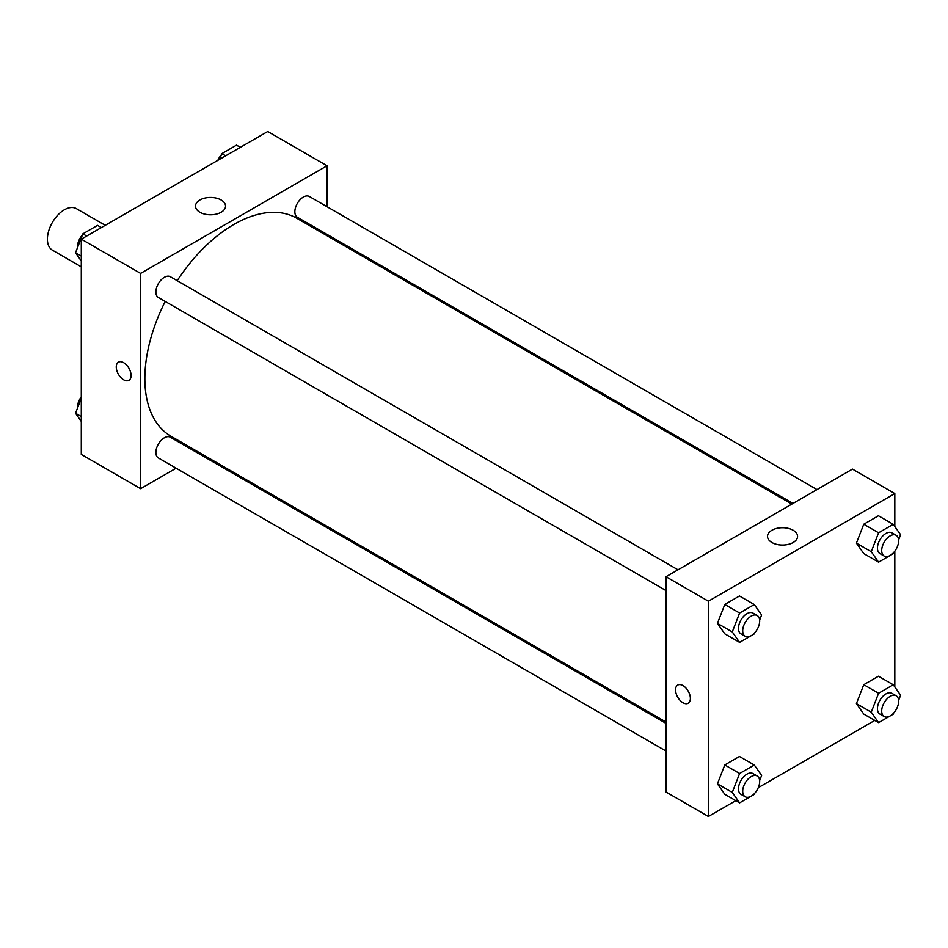 <?xml version="1.0" encoding="UTF-8"?>
<svg xmlns="http://www.w3.org/2000/svg" width="948" height="948" viewBox="0 0 948 948"><rect width="100%" height="100%" fill="white"/><g stroke="black" fill="none" stroke-linecap="round" stroke-linejoin="round"><path stroke-width="1.42" d="M105.264 225.316L76.338 208.619A23.973 13.841 120 0 0 57.864 215.042A23.973 13.841 120 0 0 47.4 239.157A23.973 13.841 120 0 0 52.365 250.13L81.291 266.838M176.091 468.205L140.612 488.682L81.291 454.436L81.291 239.157L267.727 131.523L327.048 165.77L327.048 206.723M327.048 234.405L327.048 235.744M199.898 199.992A15.026 8.674 180 0 1 216.274 198.12A15.026 8.674 180 0 1 225.553 206.131A15.026 8.674 180 0 1 210.527 214.805A15.026 8.674 180 0 1 195.501 206.131A15.026 8.674 180 0 1 199.898 199.992M140.612 488.682L140.612 273.403L81.291 239.157M140.612 273.403L327.048 165.77M118.429 362.172A10.487 6.055 -120 0 0 116.817 370.573A10.487 6.055 -120 0 0 123.667 379.816A10.487 6.055 60 0 1 116.817 370.573A10.487 6.055 60 0 1 118.429 362.172A10.487 6.055 60 0 1 128.916 368.227A10.487 6.055 60 0 1 128.916 380.338A10.487 6.055 60 0 1 123.667 379.816A10.487 6.055 -120 0 0 128.916 380.338M201.213 453.689L200.052 454.365M677.998 569.819L170.332 276.721A11.98 6.92 120 0 0 158.352 283.642A11.98 6.92 120 0 0 158.352 297.482L666.017 590.58M666.017 723.383L170.332 437.206A11.98 6.92 120 0 0 161.101 440.417A11.98 6.92 120 0 0 155.875 452.469A11.98 6.92 120 0 0 158.352 457.955L666.017 751.053M816.975 489.583L309.309 196.485A11.98 6.92 120 0 0 300.078 199.696A11.98 6.92 120 0 0 294.852 211.76A11.98 6.92 120 0 0 297.328 217.246L793.014 503.424M165.213 301.44A125.835 72.652 120 0 0 144.854 378.596A125.835 72.652 120 0 0 170.913 436.199L666.017 722.044M791.853 504.087L296.748 218.241A125.835 72.652 120 0 0 177.193 280.679M735.79 800.657L708.393 816.477L666.017 792.018L666.017 576.74L852.453 469.106L894.817 493.564L894.817 526.531M758.258 787.681L874.767 720.421M717.435 623.381L724.782 633.821L717.435 623.381L724.782 604.469L717.435 623.381L732.271 631.937L739.606 613.024L754.288 604.551L761.623 614.991L759.621 620.146M739.452 595.984L724.782 604.469L739.452 595.984L754.288 604.551M856.411 543.145L863.758 553.585L856.411 543.145L863.758 524.22L856.411 543.145L871.248 551.7L878.583 532.788L893.265 524.315L900.6 534.755L898.597 539.91M878.429 515.748L863.758 524.22L878.429 515.748L893.265 524.315M856.411 703.617L863.758 714.057L856.411 703.617L863.758 684.705L856.411 703.617L871.248 712.185L878.583 693.261L893.265 684.788L900.6 695.228L898.597 700.394M878.429 676.232L863.758 684.705L878.429 676.232L893.265 684.788M708.393 816.477L708.393 601.21L894.817 493.564M894.817 551.155L894.817 687.004M717.435 783.854L724.782 794.294L717.435 783.854L724.782 764.941L717.435 783.854L732.271 792.421L739.606 773.497L754.288 765.024L761.623 775.464L759.621 780.631M739.452 756.468L724.782 764.941L739.452 756.468L754.288 765.024M771.909 542.517A15.026 8.674 180 0 1 767.513 536.378A15.026 8.674 180 0 1 782.538 527.704A15.026 8.674 180 0 1 797.564 536.378A15.026 8.674 180 0 1 788.286 544.389A15.026 8.674 180 0 1 771.909 542.517M708.393 601.21L666.017 576.74M690.381 698.451A10.487 6.055 60 0 1 688.212 703.25A10.487 6.055 60 0 1 677.725 697.195A10.487 6.055 60 0 1 677.725 685.084A10.487 6.055 60 0 1 685.807 687.893A10.487 6.055 60 0 1 690.381 698.451M677.725 685.084A10.487 6.055 -120 0 0 677.725 697.195A10.487 6.055 -120 0 0 688.212 703.238M754.738 632.743L754.288 633.904L739.606 642.377L732.271 631.937M757.179 615.536L752.937 613.083A11.98 6.92 120 0 0 743.706 616.295A11.98 6.92 120 0 0 738.468 628.358A11.98 6.92 120 0 0 740.957 633.845L745.187 636.286A11.98 6.92 120 0 0 757.179 629.377A11.98 6.92 120 0 0 757.179 615.536A11.98 6.92 120 0 0 747.936 618.748A11.98 6.92 120 0 0 742.711 630.799A11.98 6.92 120 0 0 745.187 636.286M739.606 642.377L724.782 633.821M739.606 613.024L724.782 604.469M893.715 552.506L893.265 553.668L878.583 562.14L871.248 551.7M896.156 535.3L891.914 532.847A11.98 6.92 120 0 0 882.683 536.058A11.98 6.92 120 0 0 877.445 548.122A11.98 6.92 120 0 0 879.934 553.608L884.164 556.049A11.98 6.92 120 0 0 896.156 549.129A11.98 6.92 120 0 0 896.156 535.3A11.98 6.92 120 0 0 886.913 538.511A11.98 6.92 120 0 0 881.687 550.563A11.98 6.92 120 0 0 884.164 556.049M878.583 562.14L863.758 553.585M878.583 532.788L863.758 524.22M754.738 793.227L754.288 794.388L739.606 802.861L732.271 792.421M757.179 776.009L752.937 773.568A11.98 6.92 120 0 0 743.706 776.779A11.98 6.92 120 0 0 738.468 788.831A11.98 6.92 120 0 0 740.957 794.317L745.187 796.77A11.98 6.92 120 0 0 757.179 789.85A11.98 6.92 120 0 0 757.179 776.009A11.98 6.92 120 0 0 747.936 779.22A11.98 6.92 120 0 0 742.711 791.284A11.98 6.92 120 0 0 745.187 796.77M739.606 802.861L724.782 794.294M739.606 773.497L724.782 764.941M893.715 712.979L893.265 714.152L878.583 722.625L871.248 712.185M896.156 695.773L891.914 693.332A11.98 6.92 120 0 0 882.683 696.543A11.98 6.92 120 0 0 877.445 708.594A11.98 6.92 120 0 0 879.934 714.081L884.164 716.534A11.98 6.92 120 0 0 896.156 709.614A11.98 6.92 120 0 0 896.156 695.773A11.98 6.92 120 0 0 886.913 698.984A11.98 6.92 120 0 0 881.687 711.047A11.98 6.92 120 0 0 884.164 716.534M878.583 722.625L863.758 714.057M878.583 693.261L863.758 684.705M81.291 260.996L75.52 252.772L82.855 233.848L97.537 225.375L101.341 227.579M81.291 256.102L75.52 252.772M86.671 236.052L82.855 233.848M82.405 235.021A11.98 6.92 120 0 0 77.487 246.741A11.98 6.92 120 0 0 77.523 247.606M219.628 159.288L221.832 153.612L236.514 145.139L240.318 147.343M225.648 155.816L221.832 153.612M221.382 154.773A11.98 6.92 120 0 0 217.862 160.319M81.291 421.469L75.52 413.245L81.291 398.35M81.291 416.587L75.52 413.245M81.291 396.845A11.98 6.92 120 0 0 77.487 407.213A11.98 6.92 120 0 0 77.523 408.09"/></g></svg>
